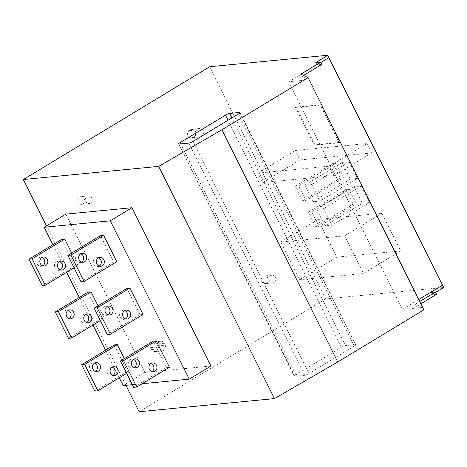 <?xml version="1.0" encoding="UTF-8"?>
<svg xmlns="http://www.w3.org/2000/svg" width="467" height="467" viewBox="0 0 467 467"><rect width="100%" height="100%" fill="white"/><g stroke="black" fill="none" stroke-linecap="round" stroke-linejoin="round"><path stroke-width="0.35" stroke-dasharray="2.33 1.75" d="M423.855 309.854L416.611 306.364L415.484 304.099L422.507 307.484L308.979 79.787L301.956 76.401L300.83 74.142M301.956 76.401L303.538 75.45M416.611 306.364L420.843 303.801M415.484 304.099L419.71 301.542M321.967 64.294L316.994 64.779L315.861 62.52M436.622 294.257L431.642 294.735L430.516 292.476M320.998 62.356L316.994 64.779M435.653 292.313L431.642 294.735M328.844 57.61L288.787 81.748L308.979 79.787M209.771 66.723L325.552 298.944L443.65 287.474M400.75 250.931L336.818 257.142L318.021 219.443L381.953 213.232L400.75 250.931L363.396 273.534L299.47 279.739L280.673 242.046L344.599 235.835L363.396 273.534M371.574 152.978L299.989 159.93L295.29 150.508L366.875 143.556L371.574 152.978L334.226 175.58L262.641 182.533L257.942 173.111L329.527 166.153L334.226 175.58M369.42 202.59L362.339 203.279L354.074 186.695L361.154 186.006L369.42 202.59L332.072 225.193L324.991 225.882L316.719 209.292L323.8 208.609L332.072 225.193M357.395 178.464L350.314 179.153L342.042 162.569L349.123 161.88L357.395 178.464L320.041 201.067L312.96 201.756L304.688 185.165L311.775 184.477L320.041 201.067M356.409 203.857L353.151 204.172L345.825 189.474L349.077 189.153L356.409 203.857L319.054 226.46L315.803 226.775L308.471 212.071L311.728 211.755L319.054 226.46M343.438 177.845L340.186 178.16L332.854 163.462L336.106 163.141L343.438 177.845L306.089 200.448L302.832 200.763L295.506 186.059L298.757 185.743L306.089 200.448M339.807 142.388L314.927 144.805L296.131 107.106L321.01 104.69L339.807 142.388L339.141 142.791L314.256 145.208L295.465 107.509L320.344 105.093L339.141 142.791M422.507 307.484L402.315 309.446L288.787 81.748M418.706 299.522L402.315 309.446M46.461 225.882L125.95 385.304M139.131 411.748L325.552 298.944M266.464 283.171A3.853 3.444 -95.5 0 1 265.145 283.615A3.853 3.444 -95.5 0 1 261.491 280.877A3.853 3.444 -95.5 0 1 263.084 276.388A3.853 3.444 -95.5 0 1 264.404 275.944A3.853 3.444 -95.5 0 1 268.052 278.682A3.853 3.444 -95.5 0 1 266.464 283.171M194.371 136.399L192.708 137.409A3.853 3.444 -95.5 0 1 191.388 137.853A3.853 3.444 -95.5 0 1 187.734 135.115A3.853 3.444 -95.5 0 1 189.322 130.626L190.991 129.616A3.853 3.444 -95.5 0 1 192.311 129.172A3.853 3.444 -95.5 0 1 195.959 131.91A3.853 3.444 -95.5 0 1 194.371 136.399L202.03 135.658L200.361 136.668A3.853 3.444 -95.5 0 1 199.041 137.105A3.853 3.444 -95.5 0 1 195.387 134.368A3.853 3.444 -95.5 0 1 196.981 129.879L198.644 128.869A3.853 3.444 -95.5 0 1 199.964 128.431A3.853 3.444 -95.5 0 1 203.618 131.169A3.853 3.444 -95.5 0 1 202.03 135.658M156.585 344.016L157.525 345.901A3.853 3.444 -95.5 0 1 154.898 351.552A3.853 3.444 -95.5 0 1 151.524 349.532L150.584 347.652A3.853 3.444 -95.5 0 1 153.211 342.002A3.853 3.444 -95.5 0 1 156.585 344.016L164.244 343.274L165.184 345.16A3.853 3.444 -95.5 0 1 162.551 350.81A3.853 3.444 -95.5 0 1 159.177 348.791L158.237 346.905A3.853 3.444 -95.5 0 1 160.87 341.254A3.853 3.444 -95.5 0 1 164.244 343.274M82.817 203.898A3.853 3.444 -95.5 0 1 81.497 204.342A3.853 3.444 -95.5 0 1 77.849 201.604A3.853 3.444 -95.5 0 1 79.437 197.115A3.853 3.444 -95.5 0 1 80.756 196.671A3.853 3.444 -95.5 0 1 84.41 199.409A3.853 3.444 -95.5 0 1 82.817 203.898M90.475 203.157A3.853 3.444 -95.5 0 1 89.156 203.6A3.853 3.444 -95.5 0 1 85.502 200.863A3.853 3.444 -95.5 0 1 87.09 196.373A3.853 3.444 -95.5 0 1 88.409 195.93A3.853 3.444 -95.5 0 1 92.063 198.668A3.853 3.444 -95.5 0 1 90.475 203.157M274.123 282.43A3.853 3.444 -95.5 0 1 272.804 282.868A3.853 3.444 -95.5 0 1 269.15 280.136A3.853 3.444 -95.5 0 1 270.737 275.641A3.853 3.444 -95.5 0 1 272.057 275.203A3.853 3.444 -95.5 0 1 275.711 277.941A3.853 3.444 -95.5 0 1 274.123 282.43M210.903 366.04L144.828 372.462L65.888 214.131M132.342 384.685L142.166 383.728M144.828 372.462L123.154 385.579M52.911 244.696L66.664 272.279M79.227 297.473L92.98 325.055M105.536 350.25L119.289 377.838M88.012 292.155L101.17 318.547L104.229 318.249L98.041 305.827M114.327 344.932L127.485 371.323L130.544 371.026L124.35 358.603M169.398 367.249L166.34 367.547L153.182 341.161M143.089 314.472L140.024 314.77L126.866 288.384M116.773 261.695L113.709 261.993L100.551 235.607M61.697 239.378L74.854 265.77L77.919 265.472L71.725 253.05M113.709 261.993L81.03 281.77M74.066 267.801L77.919 265.472M74.854 265.77L42.17 285.547M81.567 262.063A4.495 4.016 -95.5 0 1 80.067 262.553A4.495 4.016 -95.5 0 1 75.806 259.36A4.495 4.016 -95.5 0 1 77.662 254.118A4.495 4.016 -95.5 0 1 79.197 253.604A4.495 4.016 -95.5 0 1 80.762 253.797M99.214 266.108A4.495 4.016 -95.5 0 1 97.714 266.593A4.495 4.016 -95.5 0 1 93.453 263.4A4.495 4.016 -95.5 0 1 95.303 258.163A4.495 4.016 -95.5 0 1 96.844 257.65A4.495 4.016 -95.5 0 1 98.409 257.842M140.024 314.77L107.34 334.547M107.883 314.84A4.495 4.016 -95.5 0 1 106.383 315.33A4.495 4.016 -95.5 0 1 102.121 312.137A4.495 4.016 -95.5 0 1 103.972 306.895A4.495 4.016 -95.5 0 1 105.513 306.381A4.495 4.016 -95.5 0 1 107.077 306.574M125.524 318.885A4.495 4.016 -95.5 0 1 124.029 319.375A4.495 4.016 -95.5 0 1 119.768 316.182A4.495 4.016 -95.5 0 1 121.618 310.94A4.495 4.016 -95.5 0 1 123.16 310.427A4.495 4.016 -95.5 0 1 124.724 310.619M166.34 367.547L133.655 387.324M134.192 367.617A4.495 4.016 -95.5 0 1 132.698 368.107A4.495 4.016 -95.5 0 1 128.437 364.914A4.495 4.016 -95.5 0 1 130.287 359.672A4.495 4.016 -95.5 0 1 131.828 359.158A4.495 4.016 -95.5 0 1 133.393 359.351M151.839 371.662A4.495 4.016 -95.5 0 1 150.339 372.152A4.495 4.016 -95.5 0 1 146.078 368.959A4.495 4.016 -95.5 0 1 147.934 363.717A4.495 4.016 -95.5 0 1 149.469 363.203A4.495 4.016 -95.5 0 1 151.034 363.396M42.713 265.834A4.495 4.016 -95.5 0 1 41.213 266.324A4.495 4.016 -95.5 0 1 36.951 263.131A4.495 4.016 -95.5 0 1 38.808 257.895A4.495 4.016 -95.5 0 1 40.343 257.381A4.495 4.016 -95.5 0 1 41.907 257.574M100.376 320.578L104.229 318.249M126.691 373.355L130.544 371.026M60.354 269.879A4.495 4.016 -95.5 0 1 58.86 270.37A4.495 4.016 -95.5 0 1 54.598 267.177A4.495 4.016 -95.5 0 1 56.449 261.94A4.495 4.016 -95.5 0 1 57.99 261.427A4.495 4.016 -95.5 0 1 59.554 261.619M101.17 318.547L68.486 338.324M69.023 318.611A4.495 4.016 -95.5 0 1 67.528 319.101A4.495 4.016 -95.5 0 1 63.267 315.908A4.495 4.016 -95.5 0 1 65.117 310.672A4.495 4.016 -95.5 0 1 66.658 310.158A4.495 4.016 -95.5 0 1 68.223 310.351M86.669 322.656A4.495 4.016 -95.5 0 1 85.169 323.146A4.495 4.016 -95.5 0 1 80.908 319.953A4.495 4.016 -95.5 0 1 82.764 314.717A4.495 4.016 -95.5 0 1 84.305 314.203A4.495 4.016 -95.5 0 1 85.87 314.396M127.485 371.323L94.801 391.101M95.338 371.388A4.495 4.016 -95.5 0 1 93.844 371.878A4.495 4.016 -95.5 0 1 89.582 368.685A4.495 4.016 -95.5 0 1 91.433 363.449A4.495 4.016 -95.5 0 1 92.974 362.935A4.495 4.016 -95.5 0 1 94.538 363.128M112.985 375.433A4.495 4.016 -95.5 0 1 111.485 375.923A4.495 4.016 -95.5 0 1 107.223 372.73A4.495 4.016 -95.5 0 1 109.08 367.494A4.495 4.016 -95.5 0 1 110.615 366.98A4.495 4.016 -95.5 0 1 112.179 367.173M308.909 373.571A3.427 0.607 153.5 0 1 304.712 375.334L294.759 376.303A3.427 0.607 153.5 0 1 294.362 376.215A3.427 0.607 153.5 0 1 295.897 374.838L341.249 347.39A3.427 0.607 153.5 0 1 345.452 345.627L355.405 344.664A3.427 0.607 153.5 0 1 355.801 344.751A3.427 0.607 153.5 0 1 354.266 346.129L308.909 373.571L193.128 141.355M336.818 257.142L299.47 279.739M381.953 213.232L344.599 235.835M318.021 219.443L280.673 242.046M299.989 159.93L262.641 182.533M366.875 143.556L329.527 166.153M295.29 150.508L257.942 173.111M362.339 203.279L324.991 225.882M361.154 186.006L323.8 208.609M354.074 186.695L316.719 209.292M350.314 179.153L312.96 201.756M349.123 161.88L311.775 184.477M342.042 162.569L304.688 185.165M353.151 204.172L315.803 226.775M349.077 189.153L311.728 211.755M345.825 189.474L308.471 212.071M340.186 178.16L302.832 200.763M336.106 163.141L298.757 185.743M332.854 163.462L295.506 186.059M314.927 144.805L314.256 145.208M321.01 104.69L320.344 105.093M296.131 107.106L295.465 107.509M192.708 137.409L200.361 136.668M190.991 129.616L198.644 128.869M189.322 130.626L196.981 129.879M157.525 345.901L165.184 345.16M150.584 347.652L158.237 346.905M151.524 349.532L159.177 348.791M304.712 375.334L188.931 143.118M294.759 376.303L178.978 144.081M295.897 374.838L180.758 143.912M341.249 347.39L228.001 120.252M345.452 345.627L231.901 117.888M355.405 344.664L239.851 112.897M354.266 346.129L238.485 113.907M89.156 203.6L81.497 204.342M88.409 195.93L80.756 196.671M272.804 282.868L265.145 283.615M272.057 275.203L264.404 275.944M199.964 128.431L192.311 129.172M199.041 137.105L191.388 137.853M160.87 341.254L153.211 342.002M162.551 350.81L154.898 351.552M44.277 266.027L41.213 266.324M83.132 262.256L80.067 262.553M43.408 257.083L40.343 257.381M82.262 253.307L79.197 253.604M61.918 270.072L58.86 270.37M100.779 266.301L97.714 266.593M61.049 261.129L57.99 261.427M99.909 257.352L96.844 257.65M70.587 318.803L67.528 319.101M109.447 315.032L106.383 315.33M69.723 309.86L66.658 310.158M108.578 306.083L105.513 306.381M88.234 322.849L85.169 323.146M127.088 319.078L124.029 319.375M87.364 313.906L84.305 314.203M126.218 310.129L123.16 310.427M96.903 371.58L93.844 371.878M135.757 367.809L132.698 368.107M96.033 362.637L92.974 362.935M134.887 358.86L131.828 359.158M114.549 375.626L111.485 375.923M153.404 371.855L150.339 372.152M113.679 366.683L110.615 366.98M152.534 362.906L149.469 363.203M178.581 143.994L294.362 376.215M240.02 112.529L355.801 344.751"/><path stroke-width="0.7" d="M327.869 55.252L209.771 66.723L23.35 179.526L158.675 166.38L221.959 129.744L308.074 77.633L300.83 74.142L320.841 62.035L315.861 62.52L327.869 55.252L328.996 57.517L320.998 62.356M193.128 141.355A3.427 0.607 153.5 0 1 188.931 143.118L178.978 144.081A3.427 0.607 153.5 0 1 178.581 143.994A3.427 0.607 153.5 0 1 180.116 142.616L225.468 115.174A3.427 0.607 153.5 0 1 229.671 113.411L239.624 112.442A3.427 0.607 153.5 0 1 240.02 112.529A3.427 0.607 153.5 0 1 238.485 113.907L193.128 141.355M308.074 77.633L423.855 309.854L337.734 361.966L274.456 398.602L139.131 411.748L125.95 385.304M303.538 75.45L321.967 64.294L320.841 62.035M420.843 303.801L436.622 294.257L435.495 291.992L430.516 292.476L442.523 285.209L443.65 287.474L435.653 292.313M419.71 301.542L435.495 291.992M442.523 285.209L328.844 57.61M442.331 285.232L418.706 299.522M23.35 179.526L46.461 225.882M158.675 166.38L274.456 398.602M210.903 366.04L131.963 207.71L65.888 214.131L44.207 227.248L110.282 220.827L189.223 379.157L210.903 366.04M119.289 377.838L123.154 385.579L132.342 384.685M142.166 383.728L189.223 379.157M44.207 227.248L52.911 244.696M66.664 272.279L79.227 297.473M92.98 325.055L105.536 350.25M98.041 305.827L91.077 291.857L88.012 292.155L55.328 311.933L58.393 311.635L71.55 338.026L100.376 320.578M124.35 358.603L117.386 344.634L114.327 344.932L81.643 364.709L84.708 364.412L97.866 390.803L126.691 373.355M123.562 360.641L120.498 360.938L153.182 341.161L156.247 340.863L169.398 367.249L136.72 387.026L123.562 360.641L156.247 340.863M97.247 307.864L94.188 308.156L126.866 288.384L129.931 288.086L143.089 314.472L110.405 334.249L97.247 307.864L129.931 288.086M67.873 255.379L100.551 235.607L103.616 235.31L116.773 261.695L84.089 281.473L81.03 281.77L67.873 255.379L70.931 255.081L84.089 281.473M71.725 253.05L64.761 239.081L61.697 239.378L29.018 259.156L32.077 258.858L45.235 285.249L74.066 267.801M29.018 259.156L42.17 285.547L45.235 285.249M94.188 308.156L107.34 334.547L110.405 334.249M55.328 311.933L68.486 338.324L71.55 338.026M120.498 360.938L133.655 387.324L136.72 387.026M81.643 364.709L94.801 391.101L97.866 390.803M70.931 255.081L103.616 235.31M32.077 258.858L64.761 239.081M80.762 253.797A4.495 4.016 -95.5 0 1 83.628 257.661A4.495 4.016 -95.5 0 1 81.608 262.034A4.495 4.016 -95.5 0 1 81.567 262.063M98.409 257.842A4.495 4.016 -95.5 0 1 101.275 261.707A4.495 4.016 -95.5 0 1 99.255 266.079A4.495 4.016 -95.5 0 1 99.214 266.108M107.077 306.574A4.495 4.016 -95.5 0 1 109.943 310.438A4.495 4.016 -95.5 0 1 107.924 314.811A4.495 4.016 -95.5 0 1 107.883 314.84M124.724 310.619A4.495 4.016 -95.5 0 1 127.584 314.484A4.495 4.016 -95.5 0 1 125.565 318.856A4.495 4.016 -95.5 0 1 125.524 318.885M133.393 359.351A4.495 4.016 -95.5 0 1 136.253 363.221A4.495 4.016 -95.5 0 1 134.233 367.593A4.495 4.016 -95.5 0 1 134.192 367.617M151.034 363.396A4.495 4.016 -95.5 0 1 153.9 367.26A4.495 4.016 -95.5 0 1 151.88 371.633A4.495 4.016 -95.5 0 1 151.839 371.662M45.813 265.513A4.495 4.016 -95.5 0 1 44.277 266.027A4.495 4.016 -95.5 0 1 40.016 262.833A4.495 4.016 -95.5 0 1 41.867 257.597A4.495 4.016 -95.5 0 1 43.408 257.083A4.495 4.016 -95.5 0 1 47.669 260.277A4.495 4.016 -95.5 0 1 45.813 265.513M41.907 257.574A4.495 4.016 -95.5 0 1 44.774 261.438A4.495 4.016 -95.5 0 1 42.754 265.811A4.495 4.016 -95.5 0 1 42.713 265.834M84.673 261.736A4.495 4.016 -95.5 0 1 83.132 262.256A4.495 4.016 -95.5 0 1 78.87 259.062A4.495 4.016 -95.5 0 1 80.721 253.82A4.495 4.016 -95.5 0 1 82.262 253.307A4.495 4.016 -95.5 0 1 86.523 256.5A4.495 4.016 -95.5 0 1 84.673 261.736M63.459 269.558A4.495 4.016 -95.5 0 1 61.918 270.072A4.495 4.016 -95.5 0 1 57.657 266.879A4.495 4.016 -95.5 0 1 59.513 261.643A4.495 4.016 -95.5 0 1 61.049 261.129A4.495 4.016 -95.5 0 1 65.31 264.322A4.495 4.016 -95.5 0 1 63.459 269.558M58.393 311.635L91.077 291.857M72.128 318.29A4.495 4.016 -95.5 0 1 70.587 318.803A4.495 4.016 -95.5 0 1 66.326 315.61A4.495 4.016 -95.5 0 1 68.182 310.374A4.495 4.016 -95.5 0 1 69.723 309.86A4.495 4.016 -95.5 0 1 73.984 313.053A4.495 4.016 -95.5 0 1 72.128 318.29M89.775 322.335A4.495 4.016 -95.5 0 1 88.234 322.849A4.495 4.016 -95.5 0 1 83.972 319.656A4.495 4.016 -95.5 0 1 85.829 314.419A4.495 4.016 -95.5 0 1 87.364 313.906A4.495 4.016 -95.5 0 1 91.625 317.099A4.495 4.016 -95.5 0 1 89.775 322.335M84.708 364.412L117.386 344.634M98.444 371.067A4.495 4.016 -95.5 0 1 96.903 371.58A4.495 4.016 -95.5 0 1 92.641 368.387A4.495 4.016 -95.5 0 1 94.497 363.151A4.495 4.016 -95.5 0 1 96.033 362.637A4.495 4.016 -95.5 0 1 100.294 365.83A4.495 4.016 -95.5 0 1 98.444 371.067M116.085 375.112A4.495 4.016 -95.5 0 1 114.549 375.626A4.495 4.016 -95.5 0 1 110.288 372.433A4.495 4.016 -95.5 0 1 112.138 367.196A4.495 4.016 -95.5 0 1 113.679 366.683A4.495 4.016 -95.5 0 1 117.941 369.876A4.495 4.016 -95.5 0 1 116.085 375.112M59.554 261.619A4.495 4.016 -95.5 0 1 62.415 265.484A4.495 4.016 -95.5 0 1 60.395 269.856A4.495 4.016 -95.5 0 1 60.354 269.879M68.223 310.351A4.495 4.016 -95.5 0 1 71.083 314.215A4.495 4.016 -95.5 0 1 69.063 318.587A4.495 4.016 -95.5 0 1 69.023 318.611M85.87 314.396A4.495 4.016 -95.5 0 1 88.73 318.261A4.495 4.016 -95.5 0 1 86.71 322.633A4.495 4.016 -95.5 0 1 86.669 322.656M94.538 363.128A4.495 4.016 -95.5 0 1 97.399 366.992A4.495 4.016 -95.5 0 1 95.379 371.364A4.495 4.016 -95.5 0 1 95.338 371.388M112.179 367.173A4.495 4.016 -95.5 0 1 115.045 371.037A4.495 4.016 -95.5 0 1 113.026 375.41A4.495 4.016 -95.5 0 1 112.985 375.433M102.314 265.781A4.495 4.016 -95.5 0 1 100.779 266.301A4.495 4.016 -95.5 0 1 96.511 263.102A4.495 4.016 -95.5 0 1 98.368 257.866A4.495 4.016 -95.5 0 1 99.909 257.352A4.495 4.016 -95.5 0 1 104.17 260.545A4.495 4.016 -95.5 0 1 102.314 265.781M110.983 314.519A4.495 4.016 -95.5 0 1 109.447 315.032A4.495 4.016 -95.5 0 1 105.186 311.839A4.495 4.016 -95.5 0 1 107.036 306.597A4.495 4.016 -95.5 0 1 108.578 306.083A4.495 4.016 -95.5 0 1 112.839 309.277A4.495 4.016 -95.5 0 1 110.983 314.519M128.629 318.558A4.495 4.016 -95.5 0 1 127.088 319.078A4.495 4.016 -95.5 0 1 122.827 315.885A4.495 4.016 -95.5 0 1 124.683 310.643A4.495 4.016 -95.5 0 1 126.218 310.129A4.495 4.016 -95.5 0 1 130.48 313.322A4.495 4.016 -95.5 0 1 128.629 318.558M137.298 367.296A4.495 4.016 -95.5 0 1 135.757 367.809A4.495 4.016 -95.5 0 1 131.496 364.616A4.495 4.016 -95.5 0 1 133.352 359.374A4.495 4.016 -95.5 0 1 134.887 358.86A4.495 4.016 -95.5 0 1 139.148 362.053A4.495 4.016 -95.5 0 1 137.298 367.296M154.945 371.335A4.495 4.016 -95.5 0 1 153.404 371.855A4.495 4.016 -95.5 0 1 149.142 368.661A4.495 4.016 -95.5 0 1 150.993 363.419A4.495 4.016 -95.5 0 1 152.534 362.906A4.495 4.016 -95.5 0 1 156.795 366.099A4.495 4.016 -95.5 0 1 154.945 371.335M110.282 220.827L131.963 207.71M221.959 129.744L337.734 361.966M180.758 143.912L180.116 142.616M228.001 120.252L225.468 115.174M231.901 117.888L229.671 113.411M239.851 112.897L239.624 112.442"/></g></svg>
